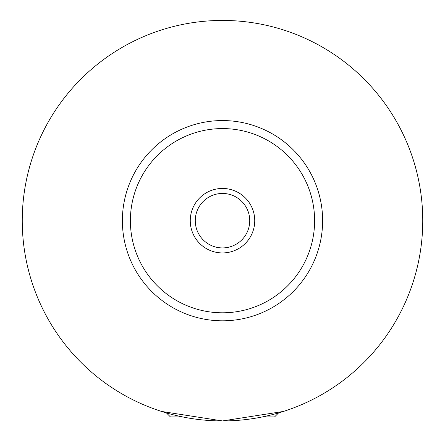 <?xml version="1.0" encoding="UTF-8"?>
<svg xmlns="http://www.w3.org/2000/svg" width="445" height="445" viewBox="0 0 445 445"><rect width="100%" height="100%" fill="white"/><g stroke="black" fill="none" stroke-linecap="round" stroke-linejoin="round"><path stroke-width="0.67" d="M182.65 416.932L170.435 416.932L166.43 412.927M278.57 412.927L274.565 416.932L262.35 416.932M161.63 411.458L222.5 420.937L283.37 411.458M254.74 220.687A32.24 32.24 0 0 0 222.5 188.446A32.24 32.24 0 0 0 190.26 220.687A32.24 32.24 0 0 0 222.5 252.927A32.24 32.24 0 0 0 254.74 220.687M195.266 220.687A27.234 27.234 0 0 0 222.5 247.921A27.234 27.234 0 0 0 249.734 220.687A27.234 27.234 0 0 0 222.5 193.453A27.234 27.234 0 0 0 195.266 220.687M322.625 220.687A100.125 100.125 0 0 1 222.5 320.812A100.125 100.125 0 0 1 122.375 220.687A100.125 100.125 0 0 1 222.5 120.562A100.125 100.125 0 0 1 322.625 220.687M422.75 220.687A200.25 200.25 0 0 1 222.5 420.937A200.25 200.25 0 0 1 22.25 220.687A200.25 200.25 0 0 1 222.5 20.437A200.25 200.25 0 0 1 422.75 220.687M314.615 220.687A92.115 92.115 0 0 0 222.5 128.572A92.115 92.115 0 0 0 130.385 220.687A92.115 92.115 0 0 0 222.5 312.802A92.115 92.115 0 0 0 314.615 220.687"/></g></svg>

